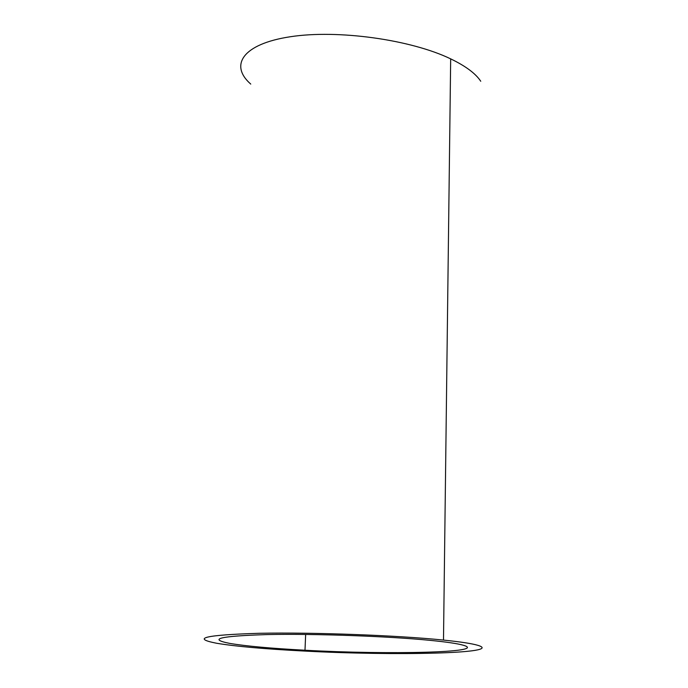 <?xml version="1.0" encoding="UTF-8"?>
<svg xmlns="http://www.w3.org/2000/svg" width="688" height="688" viewBox="0 0 688 688"><rect width="100%" height="100%" fill="white"/><g stroke="black" fill="none" stroke-linecap="round" stroke-linejoin="round"><path stroke-width="1.03" d="M216.694 643.271C190.929 638.275 205.153 634.947 259.359 633.287C313.393 632.212 397.664 635.351 443.493 640.081C460.659 641.844 472.149 643.607 477.936 645.353C505.069 653.531 394.534 655.956 303.606 651.011C264.785 649.008 235.812 646.428 216.694 643.271M480.74 81.253C475.666 73.539 465.647 66.074 450.674 58.867C410.71 39.569 337.731 29.403 290.319 36.748C242.606 43.937 229.173 65.205 250.759 84.091M229.611 643.375C245.951 646.135 271.081 648.414 304.99 650.229C387.765 654.881 489.22 652.628 463.308 645.232C457.658 643.598 446.572 641.973 430.077 640.347C388.324 636.237 314.88 633.596 267.692 634.56C220.117 636.022 207.423 638.954 229.611 643.375M443.493 640.081L450.674 58.867M305.653 634.448L304.99 650.229"/></g></svg>
